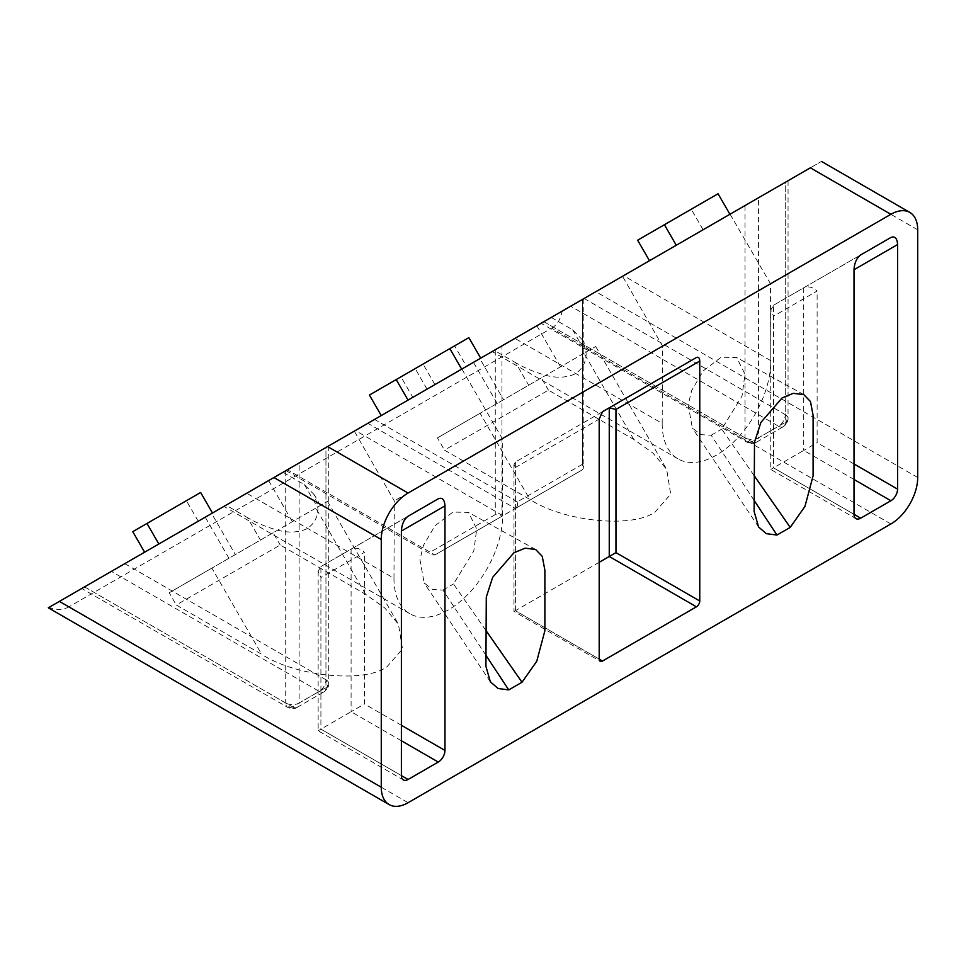 <?xml version="1.0" encoding="UTF-8"?>
<svg xmlns="http://www.w3.org/2000/svg" width="966" height="966" viewBox="0 0 966 966"><rect width="100%" height="100%" fill="white"/><g stroke="black" fill="none" stroke-linecap="round" stroke-linejoin="round"><path stroke-width="0.72" stroke-dasharray="4.83 3.62" d="M633.768 439.409L584.032 353.254L595.708 346.516L480.09 413.267L529.827 499.41L444.493 450.132L548.422 390.131L633.768 439.409L652.944 453.09L666.661 469.404L670.706 494.145L655.286 511.835C632.863 528.583 563.866 521.749 529.827 499.41M588.656 350.586L582.558 340.02L586.06 351.733C586.616 361.03 583.102 368.348 575.543 373.697C566.74 377.791 556.694 378.298 545.392 375.219C534.077 371.97 524.164 367.805 515.651 362.709L528.656 385.229M365.546 594.259L315.81 508.116L327.498 501.366L211.88 568.117L261.617 654.26L176.271 604.994L280.2 544.981L365.546 594.259L384.734 607.94L398.451 624.265L402.496 648.995L387.076 666.685C364.653 683.433 295.656 676.598 261.617 654.26M320.446 505.435L314.348 494.87L317.85 506.595C318.394 515.88 314.892 523.21 307.321 528.559C298.53 532.64 288.484 533.147 277.182 530.068C265.855 526.82 255.942 522.654 247.429 517.559L260.434 540.079M582.558 340.02L572.645 329.804L551.236 317.44L623.565 275.684L770.808 360.692A76.809 44.351 -60 0 1 716.494 455.083A76.809 44.351 -60 0 1 678.084 458.886A76.809 44.351 -60 0 1 662.181 423.41L514.938 338.402L494.242 350.344L515.651 362.709M678.084 458.886L492.165 351.539L494.242 350.344L479.861 358.652L503.564 399.719M314.348 494.87L304.435 484.654L283.026 472.289L355.343 430.534L502.598 515.542A76.809 44.351 -60 0 1 448.284 609.932A76.809 44.351 -60 0 1 409.874 613.736A76.809 44.351 -60 0 1 393.971 578.26L246.716 493.252L226.032 505.194L247.429 517.559M409.874 613.736L223.955 506.401L226.032 505.194L211.639 513.501L235.354 554.569M551.236 317.44L479.861 358.652M283.026 472.289L211.639 513.501M890.881 523.97L551.683 328.138L68.888 606.865L408.087 802.71M584.032 353.254L541.358 377.899L548.422 390.131M541.358 377.899L437.417 437.9L444.493 450.132M437.417 437.9L480.09 413.267M315.81 508.116L273.137 532.749L280.2 544.981M273.137 532.749L169.207 592.75L176.271 604.994M169.207 592.75L211.88 568.117M48.3 607.807L48.928 607.445C56.644 610.198 63.297 610.005 68.888 606.865M551.683 328.138C557.189 324.854 560.691 319.191 562.164 311.137L466.469 366.38L454.624 345.852L400.975 376.825L412.832 397.352L48.928 607.445M198.259 521.229L186.402 500.702L132.765 531.674M562.164 311.137L595.841 291.696L917.7 477.518M401.385 740.765L351.093 711.725L320.917 729.149C317.307 731.238 317.307 731.238 320.917 729.149C317.307 731.238 317.307 731.238 320.917 729.149L401.385 775.601L320.917 729.149L320.917 577.499L364.508 552.335C360.04 548.314 355.573 547.251 351.093 549.135L408.026 516.267L320.917 566.559L318.14 571.365L320.917 577.499M320.917 566.559L408.087 516.23L320.917 566.559L320.917 729.149M854.004 479.45L803.712 450.422L773.537 467.834C769.914 469.923 769.914 469.923 773.537 467.834C769.914 469.923 769.914 469.923 773.537 467.834L854.004 514.298L773.537 467.834L773.537 316.196L817.115 291.032C812.648 286.999 808.18 285.936 803.712 287.82L860.646 254.952L773.537 305.244L770.759 310.05L773.537 316.196M773.537 305.244L860.706 254.915L773.537 305.244L773.537 467.834M599.198 562.297L515.373 610.693C513.574 611.732 513.574 611.732 515.373 610.693C513.574 611.732 513.574 611.732 515.373 610.693L599.198 659.078L515.373 610.693L515.373 467.508L599.198 419.111M515.373 467.508L513.984 464.429L515.373 462.026L602.47 411.745M485.874 630.4L453.513 583.995L473.787 550.982L476.733 529.018L468.462 512.366L452.933 512.077L435.002 525.758L423.446 545.392L419.956 559.725L424.134 582.872L432.563 589.501L442.959 590.093L485.874 655.202M442.959 590.093L453.513 583.995M754.084 475.55L721.735 429.145L742.009 396.132L744.943 374.168L736.672 357.517L721.155 357.227L703.224 370.908L691.656 390.542L688.178 404.863L692.356 428.023L700.773 434.64L711.169 435.231L754.084 500.352M711.169 435.231L721.735 429.145M917.7 229.799L810.365 167.83C824.843 159.475 824.843 159.475 810.365 167.83L595.841 291.696M745.04 205.553L543.87 321.69L745.04 205.553L745.04 437.84A9.479 7.74 60 0 0 756.487 442.174L756.487 442.174A9.479 5.47 60 0 1 751.741 441.704A9.479 5.47 -60 0 1 746.996 442.174A9.479 5.47 -60 0 1 745.04 437.84A9.479 5.47 0 0 0 758.443 437.84L758.443 197.801M745.04 437.84L543.87 321.69C540.26 323.779 540.26 323.779 543.87 321.69C540.26 323.779 540.26 323.779 543.87 321.69L751.741 441.704L778.56 426.223A9.479 5.47 -120 0 0 783.305 426.694L783.305 426.694A9.479 7.74 60 0 0 785.273 414.607A9.479 5.47 -60 0 1 778.56 426.223L570.689 306.21M584.104 298.47L785.273 414.607L785.273 182.32C788.884 180.231 788.884 180.231 785.273 182.32C788.884 180.231 788.884 180.231 785.273 182.32L785.273 422.347L758.443 437.84A9.479 5.47 60 0 1 756.487 442.174C753.999 443.889 750.848 443.889 746.996 442.174L541.093 323.296M501.97 345.888L495.268 349.752L495.268 514.612L501.97 516.218L501.97 345.888L582.438 299.424L287.397 469.766L495.268 349.752M582.438 464.284L517.329 501.873C517.957 504.82 517.305 507.017 515.373 508.478L582.438 469.766L583.826 467.363L582.438 464.284L582.438 299.424C584.237 298.385 584.237 298.385 582.438 299.424C584.237 298.385 584.237 298.385 582.438 299.424L582.438 469.766L434.905 554.943L432.128 554.943L430.16 552.202L287.397 469.766C285.586 470.816 285.586 470.816 287.397 469.766C285.586 470.816 285.586 470.816 287.397 469.766L434.905 554.943L515.373 508.478L367.853 423.313M285.719 470.732L84.549 586.881L285.719 470.732L285.719 703.019A9.479 7.74 60 0 0 297.166 707.366L297.166 707.366A9.479 5.47 60 0 1 292.42 706.895A9.479 5.47 -60 0 1 287.687 707.366A9.479 5.47 -60 0 1 285.719 703.019A9.479 5.47 0 0 0 299.134 703.019L299.134 462.992M285.719 703.019L84.549 586.881C80.939 588.97 80.939 588.97 84.549 586.881C80.939 588.97 80.939 588.97 84.549 586.881L292.42 706.895L319.251 691.402A9.479 5.47 -120 0 0 323.984 691.873L323.984 691.873A9.479 7.74 60 0 0 325.953 679.786A9.479 5.47 -60 0 1 319.251 691.402L111.38 571.389M124.783 563.649L325.953 679.786L325.953 447.5C329.575 445.423 329.575 445.423 325.953 447.5C329.575 445.423 329.575 445.423 325.953 447.5L325.953 687.538L299.134 703.019A9.479 5.47 60 0 1 297.166 707.366C294.69 709.068 291.527 709.068 287.687 707.366L81.772 588.487M246.716 493.252L408.05 400.105M461.688 369.133L355.343 430.534M514.938 338.402L676.26 245.255M729.91 214.283L623.565 275.684M412.832 397.352L466.469 366.38M186.402 500.702L200.626 492.491M427.057 389.141L415.199 368.601L400.975 376.825M434.905 384.601L423.048 364.073L449.842 348.605L415.199 368.601M454.624 345.852L468.848 337.641M662.181 423.41L662.519 346.033L622.515 276.288M770.808 360.692L770.47 283.702L662.519 346.033M730.067 214.186L770.47 283.702M393.971 578.26L394.297 500.883L354.305 431.138M502.598 515.542L502.26 438.552L394.297 500.883M461.857 369.036L502.26 438.552M351.093 549.135L351.093 711.725L364.508 703.985L364.508 552.335M803.712 287.82L803.712 450.422L817.115 442.67L817.115 291.032M423.048 364.073L369.41 395.046M703.115 229.751L691.258 209.224L637.62 240.196M718.052 193.755L691.258 209.224M756.487 442.174L783.305 426.694A9.479 5.47 -120 0 0 785.273 422.347A9.479 5.47 0 0 0 788.051 418.483A9.479 5.47 0 0 0 785.273 414.607M297.166 707.366L323.984 691.873A9.479 5.47 -120 0 0 325.953 687.538A9.479 5.47 0 0 0 328.73 683.662A9.479 5.47 0 0 0 325.953 679.786M401.385 725.285L364.508 703.985M854.004 463.97L817.115 442.67M536.855 325.747L560.558 366.802M572.645 329.804L585.65 352.324M268.633 480.597L292.348 521.664M304.435 484.654L317.44 507.174M515.373 462.026L515.373 610.693M495.268 514.612L430.16 552.202M517.329 501.873L374.567 419.449M434.905 554.943L501.97 516.218M582.438 469.766L515.373 508.478M497.164 403.414L473.449 362.347M228.942 558.263L205.239 517.196M595.708 346.516L666.661 469.404M327.498 501.366L398.451 624.265M535.599 549.473L468.462 512.366M490.354 681.803L424.134 582.872M803.809 394.623L736.672 357.517M758.564 526.953L692.356 428.023M318.14 571.365L318.14 730.755L403.353 779.948M770.759 310.05L770.759 469.44L855.961 518.633M513.984 464.429L513.984 611.49L600.176 661.251M788.051 180.714L788.051 418.483C788.123 421.671 786.553 424.4 783.305 426.694M328.73 445.906L328.73 683.662C328.814 686.85 327.233 689.591 323.984 691.873M583.826 298.627L583.826 467.363M286.008 470.575L432.128 554.943"/><path stroke-width="1.45" d="M48.3 607.807L389.129 804.581A37.928 21.904 -60 0 0 408.087 802.71L890.881 523.97A37.928 21.904 -60 0 0 917.7 477.518L917.7 229.799A37.928 21.904 -60 0 0 909.839 212.435A37.928 21.904 -60 0 0 890.881 214.307L408.087 493.046L327.583 446.558L810.365 167.83C824.843 159.475 824.843 159.475 810.365 167.83L890.881 214.307M408.087 779.477A9.479 5.47 -60 0 1 403.353 779.948A9.479 5.47 -60 0 1 401.385 775.601L408.087 779.477L438.262 762.053L401.385 740.765M438.262 762.053A9.479 5.47 -60 0 0 444.976 750.449L444.976 505.882C444.541 499.531 442.307 497.164 438.262 498.806L408.087 516.23C404.054 519.261 401.82 524.2 401.385 531.046L401.385 775.601M860.706 518.162A9.479 5.47 -60 0 1 855.961 518.633A9.479 5.47 -60 0 1 854.004 514.298L860.706 518.162L890.881 500.75L854.004 479.45M890.881 500.75A9.479 5.47 -60 0 0 897.583 489.134L897.583 244.567C897.16 238.216 894.927 235.849 890.881 237.491L860.706 254.915C856.661 257.946 854.427 262.885 854.004 269.731L854.004 514.298M602.543 661.022A4.745 2.741 -60 0 1 600.176 661.251A4.745 2.741 -60 0 1 599.198 659.078L602.543 661.022L696.426 606.817L609.256 556.488L599.198 562.297M602.47 411.745L696.426 357.505L602.543 411.697L599.198 419.111L599.198 659.078M609.256 407.833L609.256 556.488L615.958 552.624L615.958 409.427L609.256 407.833L696.426 357.505C698.442 356.683 699.565 357.867 699.77 361.043L699.77 601.009A4.745 2.741 -60 0 1 696.426 606.817M508.744 689.905L522.014 682.237L536.758 661.251L544.884 630.689L544.884 570.194L542.252 556.38L535.599 549.473L525.057 548.181L513.9 552.793L492.684 577.294L486.284 597.085L485.922 666.347L490.354 681.803L498.118 688.517L508.744 689.905L485.874 655.202M776.954 535.043L790.224 527.388L804.968 506.389L813.094 475.84L813.094 415.344L810.462 401.518L803.809 394.623L793.279 393.331L782.11 397.932L760.894 422.444L754.494 442.235L754.132 511.485L758.564 526.953L766.328 533.667L776.954 535.043L754.084 500.352M389.129 804.581A37.928 21.904 -60 0 1 381.268 787.218L381.268 539.499A37.928 21.904 -60 0 1 408.087 493.046M327.583 446.558L48.928 607.445M158.835 543.991L146.989 523.463L132.765 531.674L144.61 552.202M408.026 516.267L438.262 498.806L408.026 516.267M860.646 254.952L890.881 237.491L860.646 254.952M522.014 682.237L485.874 630.4M790.224 527.388L754.084 475.55M212.484 513.018L200.626 492.491L146.989 523.463M480.694 358.169L468.848 337.641L449.842 348.605L461.688 369.133M676.26 245.255L664.415 224.728L718.052 193.755L729.91 214.283M408.05 400.105L396.193 379.578L449.842 348.605M396.193 379.578L369.41 395.046L381.256 415.573M664.415 224.728L637.62 240.196L649.478 260.723M381.268 787.218L59.409 601.395M444.976 505.882L401.385 531.046M444.976 750.449L401.385 725.285M897.583 244.567L854.004 269.731M897.583 489.134L854.004 463.97M699.77 601.009L615.958 552.624M615.958 409.427L699.77 361.043M381.268 539.499L273.946 477.53M821.474 161.419L909.839 212.435"/></g></svg>
